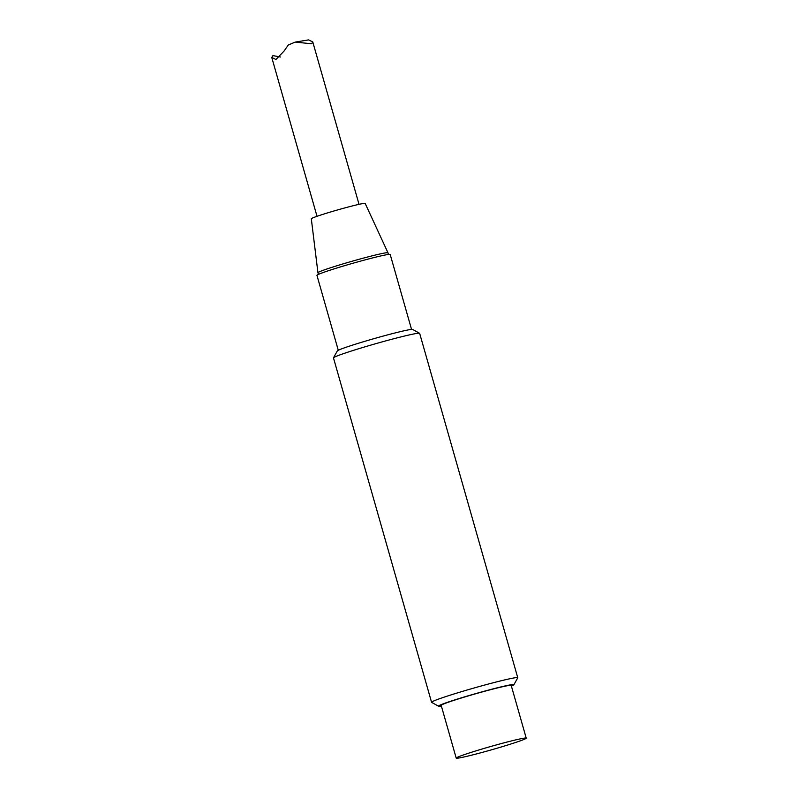 <?xml version="1.0" encoding="UTF-8"?>
<svg xmlns="http://www.w3.org/2000/svg" width="798" height="798" viewBox="0 0 798 798"><rect width="100%" height="100%" fill="white"/><g stroke="black" fill="none" stroke-linecap="round" stroke-linejoin="round"><path stroke-width="1.2" d="M280.457 56.997L272.916 55.611L271.769 57.466L275.938 59.481L284.088 51.032L288.307 44.977L295.22 42.095L311.619 43.78L312.766 41.925L308.597 39.9L295.22 42.095M411.549 329.404L390.202 254.492A38.085 1.786 164.1 0 0 387.319 254.612A38.085 1.786 164.1 0 0 346.063 265.245A38.085 1.786 164.1 0 0 316.946 275.36L338.282 350.272M441.374 706.021A39.212 1.835 -15.9 0 1 438.561 706.21A39.212 1.835 -15.9 0 1 475.698 693.622A39.212 1.835 -15.9 0 1 513.892 684.744A39.212 1.835 -15.9 0 1 511.398 686.081M513.892 684.744L517.742 677.841A44.808 2.105 164.1 0 0 517.762 677.741A44.808 2.105 164.1 0 0 514.361 677.881A44.808 2.105 164.1 0 0 465.823 690.39A44.808 2.105 164.1 0 0 431.568 702.29A44.808 2.105 164.1 0 0 431.648 702.37L438.561 706.21M431.568 702.29L333.474 357.913A44.808 2.105 -15.9 0 1 333.494 357.803A44.808 2.105 -15.9 0 1 368.716 345.724A44.808 2.105 -15.9 0 1 416.267 333.504A44.808 2.105 -15.9 0 1 419.588 333.285A44.808 2.105 -15.9 0 1 419.658 333.365L517.762 677.741M526.231 738.15L511.209 685.422A36.409 1.706 164.1 0 0 508.456 685.532A36.409 1.706 164.1 0 0 469.015 695.696A36.409 1.706 164.1 0 0 441.184 705.372L456.207 758.1A36.409 1.706 164.1 0 0 491.688 749.771A36.409 1.706 164.1 0 0 526.231 738.15A36.409 1.706 164.1 0 0 523.478 738.27A36.409 1.706 164.1 0 0 484.037 748.434A36.409 1.706 164.1 0 0 456.207 758.1M419.588 333.285L412.676 329.444A39.212 1.835 164.1 0 0 374.531 338.492A39.212 1.835 164.1 0 0 337.345 350.901L333.494 357.803M388.446 254.442L387.978 252.796A36.409 1.706 164.1 0 0 387.978 252.786L365.175 203.44A28.01 1.317 164.1 0 0 363.06 203.53A28.01 1.317 164.1 0 0 332.816 211.32A28.01 1.317 164.1 0 0 311.31 218.782L317.943 272.736A36.409 1.706 164.1 0 0 317.953 272.746L318.422 274.392M387.978 252.786A36.409 1.706 164.1 0 0 385.215 252.916A36.409 1.706 164.1 0 0 345.903 263.041A36.409 1.706 164.1 0 0 317.943 272.736M359.03 204.338L312.766 41.925M317.015 216.308L271.769 57.466"/></g></svg>
